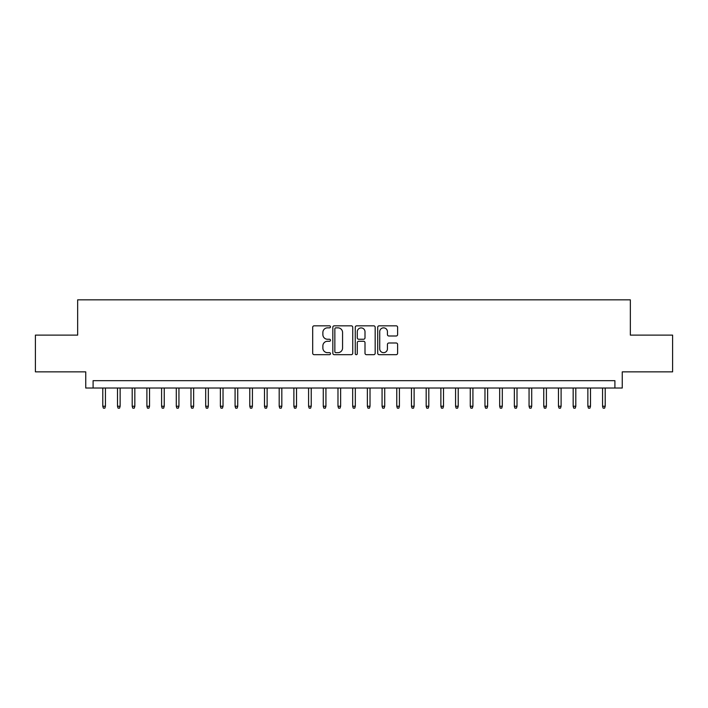 <?xml version="1.0" encoding="UTF-8"?>
<svg xmlns="http://www.w3.org/2000/svg" width="708" height="708" viewBox="0 0 708 708"><rect width="100%" height="100%" fill="white"/><g stroke="black" fill="none" stroke-linecap="round" stroke-linejoin="round"><path stroke-width="1.06" d="M330.486 326.839A1.009 1.009 0 0 0 329.477 325.83L314.14 325.83A1.443 1.443 0 0 0 312.697 327.273L312.697 353.239A1.443 1.443 0 0 0 314.14 354.681L329.477 354.681A1.009 1.009 0 0 0 330.486 353.673A1.009 1.009 0 0 0 329.477 352.664L327.485 352.664A4.62 4.62 0 0 1 322.875 348.044L322.875 345.885A4.62 4.62 0 0 1 327.485 341.265L329.477 341.265A1.009 1.009 0 0 0 330.486 340.256A1.009 1.009 0 0 0 329.477 339.247L327.485 339.247A4.62 4.62 0 0 1 322.875 334.627L322.875 332.468A4.62 4.62 0 0 1 327.485 327.848L329.477 327.848A1.009 1.009 0 0 0 330.486 326.839M396.17 335.999A1.443 1.443 0 0 0 397.613 334.557L397.613 327.273A1.443 1.443 0 0 0 396.17 325.83L379.143 325.83A1.443 1.443 0 0 0 377.7 327.273L377.7 353.239A1.443 1.443 0 0 0 379.143 354.681L396.17 354.681A1.443 1.443 0 0 0 397.613 353.239L397.613 344.442A1.443 1.443 0 0 0 396.17 342.999L388.878 342.999A1.443 1.443 0 0 0 387.435 344.442L387.435 348.805A3.859 3.859 0 0 1 383.577 352.664A3.859 3.859 0 0 1 379.718 348.805L379.718 331.707A3.859 3.859 0 0 1 383.577 327.848A3.859 3.859 0 0 1 387.435 331.707L387.435 334.557A1.443 1.443 0 0 0 388.878 335.999L396.17 335.999M614.907 388.028L622.252 388.028L622.252 371.859L672.6 371.859L672.6 335.114L630.341 335.114L630.341 299.838L77.659 299.838L77.659 335.114L35.4 335.114L35.4 371.859L85.748 371.859L85.748 388.028L614.907 388.028L614.907 380.683L93.093 380.683L93.093 388.028M352.734 327.273A1.443 1.443 0 0 0 351.292 325.83L334.273 325.83A1.443 1.443 0 0 0 332.831 327.273L332.831 353.239A1.443 1.443 0 0 0 334.273 354.681L351.292 354.681A1.443 1.443 0 0 0 352.734 353.239L352.734 327.273M356.708 325.83L373.727 325.83A1.443 1.443 0 0 1 375.169 327.273L375.169 353.239A1.443 1.443 0 0 1 373.727 354.681L366.443 354.681A1.443 1.443 0 0 1 365.001 353.239L365.001 342.707A1.443 1.443 0 0 0 363.558 341.265L358.726 341.265A1.443 1.443 0 0 0 357.283 342.707L357.283 353.673A1.009 1.009 0 0 1 356.274 354.681A1.009 1.009 0 0 1 355.266 353.673L355.266 327.273A1.443 1.443 0 0 1 356.708 325.83M335.858 327.848A1.009 1.009 0 0 0 334.849 328.857L334.849 351.655A1.009 1.009 0 0 0 335.858 352.664L337.946 352.664A4.62 4.62 0 0 0 342.566 348.044L342.566 332.468A4.62 4.62 0 0 0 337.946 327.848L335.858 327.848M365.001 331.778A3.859 3.859 0 0 0 361.142 327.919A3.859 3.859 0 0 0 357.283 331.778L357.283 337.805A1.443 1.443 0 0 0 358.726 339.247L363.558 339.247A1.443 1.443 0 0 0 365.001 337.805L365.001 331.778M105.439 406.25L104.855 408.162L103.386 408.162L102.793 406.25L105.439 406.25L105.439 388.028M102.793 406.25L102.793 388.028M120.139 406.25L119.555 408.162L118.086 408.162L117.493 406.25L120.139 406.25L120.139 388.028M117.493 406.25L117.493 388.028M134.839 406.25L134.254 408.162L132.777 408.162L132.192 406.25L134.839 406.25L134.839 388.028M132.192 406.25L132.192 388.028M149.538 406.25L148.946 408.162L147.476 408.162L146.892 406.25L149.538 406.25L149.538 388.028M146.892 406.25L146.892 388.028M164.238 406.25L163.645 408.162L162.176 408.162L161.592 406.25L164.238 406.25L164.238 388.028M161.592 406.25L161.592 388.028M178.938 406.25L178.345 408.162L176.876 408.162L176.292 406.25L178.938 406.25L178.938 388.028M176.292 406.25L176.292 388.028M193.638 406.25L193.045 408.162L191.576 408.162L190.992 406.25L193.638 406.25L193.638 388.028M190.992 406.25L190.992 388.028M208.329 406.25L207.745 408.162L206.276 408.162L205.692 406.25L208.329 406.25L208.329 388.028M205.692 406.25L205.692 388.028M223.029 406.25L222.445 408.162L220.976 408.162L220.383 406.25L223.029 406.25L223.029 388.028M220.383 406.25L220.383 388.028M237.729 406.25L237.145 408.162L235.675 408.162L235.083 406.25L237.729 406.25L237.729 388.028M235.083 406.25L235.083 388.028M252.429 406.25L251.844 408.162L250.375 408.162L249.782 406.25L252.429 406.25L252.429 388.028M249.782 406.25L249.782 388.028M267.128 406.25L266.544 408.162L265.075 408.162L264.482 406.25L267.128 406.25L267.128 388.028M264.482 406.25L264.482 388.028M281.828 406.25L281.244 408.162L279.766 408.162L279.182 406.25L281.828 406.25L281.828 388.028M279.182 406.25L279.182 388.028M296.528 406.25L295.935 408.162L294.466 408.162L293.882 406.25L296.528 406.25L296.528 388.028M293.882 406.25L293.882 388.028M311.228 406.25L310.635 408.162L309.166 408.162L308.582 406.25L311.228 406.25L311.228 388.028M308.582 406.25L308.582 388.028M325.928 406.25L325.335 408.162L323.866 408.162L323.282 406.25L325.928 406.25L325.928 388.028M323.282 406.25L323.282 388.028M340.628 406.25L340.035 408.162L338.566 408.162L337.981 406.25L340.628 406.25L340.628 388.028M337.981 406.25L337.981 388.028M355.319 406.25L354.735 408.162L353.265 408.162L352.681 406.25L355.319 406.25L355.319 388.028M352.681 406.25L352.681 388.028M370.019 406.25L369.434 408.162L367.965 408.162L367.372 406.25L370.019 406.25L370.019 388.028M367.372 406.25L367.372 388.028M384.718 406.25L384.134 408.162L382.665 408.162L382.072 406.25L384.718 406.25L384.718 388.028M382.072 406.25L382.072 388.028M399.418 406.25L398.834 408.162L397.365 408.162L396.772 406.25L399.418 406.25L399.418 388.028M396.772 406.25L396.772 388.028M414.118 406.25L413.534 408.162L412.065 408.162L411.472 406.25L414.118 406.25L414.118 388.028M411.472 406.25L411.472 388.028M428.818 406.25L428.234 408.162L426.756 408.162L426.172 406.25L428.818 406.25L428.818 388.028M426.172 406.25L426.172 388.028M443.518 406.25L442.925 408.162L441.456 408.162L440.872 406.25L443.518 406.25L443.518 388.028M440.872 406.25L440.872 388.028M458.218 406.25L457.625 408.162L456.156 408.162L455.571 406.25L458.218 406.25L458.218 388.028M455.571 406.25L455.571 388.028M472.917 406.25L472.325 408.162L470.855 408.162L470.271 406.25L472.917 406.25L472.917 388.028M470.271 406.25L470.271 388.028M487.617 406.25L487.024 408.162L485.555 408.162L484.971 406.25L487.617 406.25L487.617 388.028M484.971 406.25L484.971 388.028M502.308 406.25L501.724 408.162L500.255 408.162L499.671 406.25L502.308 406.25L502.308 388.028M499.671 406.25L499.671 388.028M517.008 406.25L516.424 408.162L514.955 408.162L514.362 406.25L517.008 406.25L517.008 388.028M514.362 406.25L514.362 388.028M531.708 406.25L531.124 408.162L529.655 408.162L529.062 406.25L531.708 406.25L531.708 388.028M529.062 406.25L529.062 388.028M546.408 406.25L545.824 408.162L544.355 408.162L543.762 406.25L546.408 406.25L546.408 388.028M543.762 406.25L543.762 388.028M561.108 406.25L560.524 408.162L559.055 408.162L558.462 406.25L561.108 406.25L561.108 388.028M558.462 406.25L558.462 388.028M575.808 406.25L575.223 408.162L573.745 408.162L573.161 406.25L575.808 406.25L575.808 388.028M573.161 406.25L573.161 388.028M590.507 406.25L589.914 408.162L588.445 408.162L587.861 406.25L590.507 406.25L590.507 388.028M587.861 406.25L587.861 388.028M605.207 406.25L604.614 408.162L603.145 408.162L602.561 406.25L605.207 406.25L605.207 388.028M602.561 406.25L602.561 388.028"/></g></svg>
